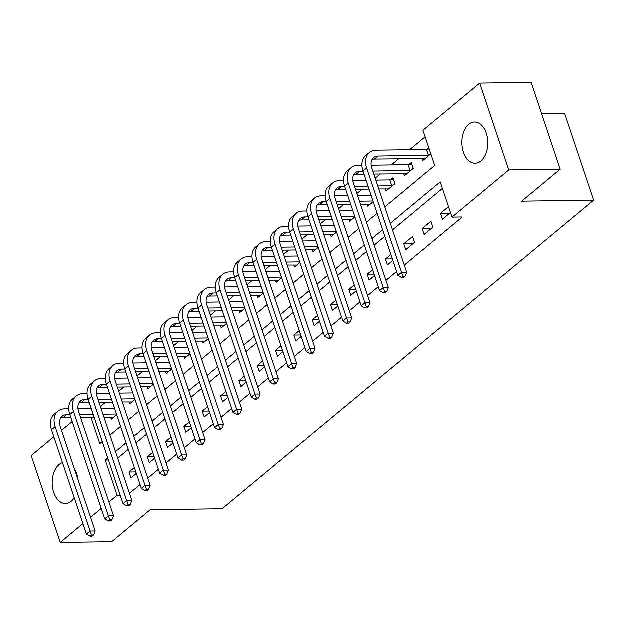 <?xml version="1.0" encoding="UTF-8"?>
<svg xmlns="http://www.w3.org/2000/svg" width="625" height="625" viewBox="0 0 625 625"><rect width="100%" height="100%" fill="white"/><g stroke="black" fill="none" stroke-linecap="round" stroke-linejoin="round"><path stroke-width="0.94" d="M481.031 161.055A20.625 12.969 89.2 0 1 475.195 163.367A20.625 12.969 89.2 0 1 462.359 147.719A20.625 12.969 89.2 0 1 468.781 124.438A20.625 12.969 89.2 0 1 474.617 122.117A20.625 12.969 89.2 0 1 487.453 137.766A20.625 12.969 89.2 0 1 481.031 161.055M74.305 497.875A20.625 12.969 89.2 0 1 71.328 501.289A20.625 12.969 89.2 0 1 65.492 503.602A20.625 12.969 89.2 0 1 52.656 487.953A20.625 12.969 89.2 0 1 59.078 464.672A20.625 12.969 89.2 0 1 62.547 462.734M541.664 113.727L564.688 113.406L593.75 200.266L222.156 508.844L150.195 509.859L111.711 541.812L60.312 542.539L31.25 455.68L53.891 436.875M61.602 430.477L72.219 421.656M91.219 408.469L88.055 408.508M425.195 136.922L409.664 149.828M398.773 158.867L391.336 165.039M380.453 174.086L375.289 178.367M362.125 189.297L356.969 193.586M343.805 204.516L338.641 208.797M325.484 219.734L320.32 224.016M307.156 234.945L302 239.234M288.836 250.164L283.672 254.453M270.516 265.383L265.352 269.664M252.188 280.594L247.031 284.883M233.867 295.812L228.703 300.102M215.547 311.031L210.383 315.312M197.219 326.242L192.062 330.531M178.898 341.461L173.734 345.75M160.57 356.68L155.414 360.961M142.25 371.891L137.086 376.18M123.93 387.109L118.766 391.398M105.602 402.328L100.445 406.609M384.875 207.016L434.781 165.57L423 130.359L479.797 83.188L508.859 170.039L452.062 217.211L440.281 182L390.375 223.445M508.859 170.039L560.266 169.32L531.203 82.461L479.797 83.188M110.656 417.211L111.359 419.297L116.758 414.812M128.984 402L129.68 404.078L135.078 399.602M147.305 386.781L148 388.867L153.398 384.383M165.625 371.562L166.328 373.648L171.727 369.164M183.953 356.352L184.648 358.43L190.047 353.945M202.273 341.133L202.969 343.219L208.367 338.734M220.594 325.914L221.297 328L226.695 323.516M238.922 310.703L239.617 312.781L245.016 308.297M257.242 295.484L257.938 297.57L263.336 293.086M275.57 280.266L276.266 282.352L281.664 277.867M293.891 265.055L294.586 267.133L299.984 262.648M312.211 249.836L312.906 251.922L318.312 247.438M330.539 234.617L331.234 236.703L336.633 232.219M348.859 219.398L349.555 221.484L354.953 217M367.18 204.188L367.883 206.273L373.281 201.789M385.508 188.969L386.203 191.055L395 183.75L393.031 177.883L390.641 179.867M403.828 173.75L404.523 175.836L413.32 168.531L411.359 162.664L408.969 164.648M422.148 158.539L422.852 160.625L430.891 153.945M428.93 148.078L427.289 149.438M129.508 493.469L140.125 484.648M147.828 478.25L158.445 469.438M166.148 463.039L176.766 454.219M184.477 447.82L195.094 439M202.797 432.602L213.414 423.789M221.117 417.391L231.734 408.57M239.445 402.172L250.062 393.352M257.766 386.953L268.383 378.141M276.094 371.742L286.703 362.922M294.414 356.523L305.031 347.703M312.734 341.305L323.352 332.492M331.062 326.086L341.68 317.273M349.383 310.875L360 302.055M367.703 295.656L378.32 286.844M386.031 280.438L396.648 271.625M404.352 265.227L462.344 217.07L452.062 217.211M442.477 188.57L392.57 230.016M384.867 236.414L374.25 245.227M366.539 251.625L355.922 260.445M348.219 266.844L337.602 275.664M329.891 282.062L319.281 290.875M311.57 297.273L300.953 306.094M293.25 312.492L282.633 321.312M274.922 327.711L264.305 336.523M256.602 342.922L245.984 351.742M238.281 358.141L227.664 366.961M219.953 373.359L209.336 382.172M201.633 388.578L191.016 397.391M183.312 403.789L172.695 412.609M164.984 419.008L154.367 427.82M146.664 434.227L136.047 443.039M128.344 449.438L117.727 458.258M134.43 467.633L129.031 472.117L130.992 477.984L136.391 473.5M152.75 452.414L147.352 456.898L149.312 462.766L154.711 458.281M171.07 437.203L165.672 441.68L167.641 447.555L173.039 443.07M189.398 421.984L184 426.469L185.961 432.336L191.359 427.852M207.719 406.766L202.32 411.25L204.281 417.117L209.687 412.633M226.047 391.555L220.641 396.031L222.609 401.906L228.008 397.422M244.367 376.336L238.969 380.82L240.93 386.688L246.328 382.203M262.688 361.117L257.289 365.602L259.258 371.469L264.656 366.984M281.016 345.906L275.617 350.383L277.578 356.258L282.977 351.773M299.336 330.688L293.938 335.172L295.898 341.039L301.297 336.555M317.656 315.469L312.258 319.953L314.227 325.82L319.625 321.336M335.984 300.25L330.586 304.734L332.547 310.609L337.945 306.125M354.305 285.039L348.906 289.523L350.867 295.391L356.266 290.906M372.625 269.82L367.227 274.305L369.195 280.172L374.594 275.688M390.953 254.602L385.555 259.086L387.516 264.961L392.914 260.477M405.836 249.742L414.633 242.438L412.672 236.57L403.875 243.875L405.836 249.742M424.164 234.523L432.953 227.219L430.992 221.352L422.195 228.656L424.164 234.523M448.562 206.766L440.523 213.438L442.484 219.305L450.523 212.633M560.266 169.32L521.789 201.273L593.75 200.266M120.281 495.32L117.117 495.367L108.984 502.117M101.281 508.516L90.664 517.336M82.953 523.734L60.312 542.539M74.328 468.516A20.625 12.969 89.2 0 1 77.938 479.297M107.82 458.086L105.328 460.156L117.117 495.367M382.664 229.844L372.047 238.664M364.344 245.062L353.727 253.875M346.023 260.273L335.406 269.094M327.695 275.492L317.078 284.312M309.375 290.711L298.758 299.523M291.047 305.922L280.438 314.742M272.727 321.141L262.109 329.961M254.406 336.359L243.789 345.172M236.078 351.57L225.461 360.391M217.758 366.789L207.141 375.609M199.438 382.008L188.82 390.82M181.109 397.227L170.492 406.039M162.789 412.437L152.172 421.258M144.469 427.656L133.852 436.469M126.141 442.875L115.523 451.688M91.055 417.492L99.836 443.719L102.32 441.656M110.031 435.258L120.648 426.438M128.352 420.039L138.969 411.227M146.672 404.82L157.289 396.008M165 389.609L175.617 380.789M183.32 374.391L193.938 365.578M201.641 359.172L212.258 350.359M219.969 343.961L230.586 335.141M238.289 328.742L248.906 319.922M256.609 313.523L267.227 304.711M274.938 298.312L285.555 289.492M293.258 283.094L303.875 274.273M311.578 267.875L322.195 259.062M329.906 252.664L340.523 243.844M348.227 237.445L358.844 228.625M366.555 222.227L377.172 213.414M108.5 460.109L105.328 460.156M135.898 472.016L129.031 472.117M154.219 456.805L147.352 456.898M172.539 441.586L165.672 441.68M190.867 426.367L184 426.469M209.188 411.156L202.32 411.25M227.508 395.938L220.641 396.031M245.836 380.719L238.969 380.82M264.156 365.508L257.289 365.602M282.477 350.289L275.617 350.383M300.805 335.07L293.938 335.172M319.125 319.859L312.258 319.953M337.453 304.641L330.586 304.734M355.773 289.422L348.906 289.523M374.094 274.211L367.227 274.305M392.422 258.992L385.555 259.086M413.062 243.742L403.875 243.875M431.383 228.523L422.195 228.656M449.711 213.313L440.523 213.438M90.117 536.297L92.172 536.273L93.633 535.055L91.578 535.086L90.117 536.297L86.453 534.18L90.117 531.141L55.203 426.797A19.836 13.75 -129.7 0 1 57.953 411.32A19.836 13.75 -129.7 0 1 64.734 408.969L68.789 408.914M78.039 408.781L91.258 408.602M101.063 408.461L114.562 408.273M113.75 417.312L104.023 417.305M94.219 417.445L80.719 417.633M70.914 417.773L63.031 417.883A13.219 9.172 50.3 0 0 60.633 418.273M116.531 414.141L103.023 414.328M93.227 414.469L79.719 414.656M69.922 414.797L66.695 414.844A13.219 9.172 50.3 0 0 62.18 416.406A13.219 9.172 50.3 0 0 60.344 426.719L95.258 531.07L93.633 535.055M86.453 534.18L51.539 429.836A19.836 13.75 -129.7 0 1 54.289 414.359L57.953 411.32M91.578 535.086L90.117 531.141L95.258 531.07M108.438 521.086L110.492 521.055L111.961 519.836L109.906 519.867L108.438 521.086L104.773 518.969L108.438 515.922L73.523 411.578A19.836 13.75 -129.7 0 1 76.273 396.102A19.836 13.75 -129.7 0 1 83.055 393.758L87.109 393.695M96.359 393.57L109.586 393.383M119.383 393.242L132.891 393.055M132.07 402.094L122.344 402.094M112.547 402.227L99.039 402.422M89.242 402.555L81.352 402.664A13.219 9.172 50.3 0 0 78.961 403.062M134.852 398.922L121.352 399.109M111.547 399.25L98.047 399.438M88.242 399.578L85.023 399.625A13.219 9.172 50.3 0 0 80.5 401.188A13.219 9.172 50.3 0 0 78.664 411.508L113.578 515.852L111.961 519.836M104.773 518.969L69.859 414.625A19.836 13.75 -129.7 0 1 72.609 399.148L76.273 396.102M109.906 519.867L108.438 515.922L113.578 515.852M126.758 505.867L128.82 505.836L130.281 504.617L128.227 504.648L126.758 505.867L123.102 503.75L126.766 500.703L91.852 396.359A19.836 13.75 -129.7 0 1 94.602 380.883A19.836 13.75 -129.7 0 1 101.383 378.539L105.43 378.484M114.68 378.352L127.906 378.164M137.711 378.031L151.211 377.836M150.391 386.883L140.672 386.875M130.867 387.016L117.367 387.203M107.562 387.336L99.68 387.453A13.219 9.172 50.3 0 0 97.281 387.844M153.172 383.703L139.672 383.898M129.867 384.031L116.367 384.227M106.562 384.359L103.344 384.406A13.219 9.172 50.3 0 0 98.82 385.969A13.219 9.172 50.3 0 0 96.992 396.289L131.906 500.633L130.281 504.617M123.102 503.75L88.188 399.406A19.836 13.75 -129.7 0 1 90.938 383.93L94.602 380.883M128.227 504.648L126.766 500.703L131.906 500.633M145.086 490.648L147.141 490.625L148.609 489.406L146.547 489.438L145.086 490.648L141.422 488.531L145.086 485.492L110.172 381.148A19.836 13.75 -129.7 0 1 112.922 365.672A19.836 13.75 -129.7 0 1 119.703 363.32L123.758 363.266M133.008 363.133L146.227 362.953M156.031 362.812L169.531 362.625M168.719 371.664L158.992 371.656M149.188 371.797L135.688 371.984M125.883 372.125L118 372.234A13.219 9.172 50.3 0 0 115.602 372.625M171.5 368.492L157.992 368.68M148.195 368.82L134.688 369.008M124.891 369.148L121.664 369.188A13.219 9.172 50.3 0 0 117.148 370.758A13.219 9.172 50.3 0 0 115.312 381.07L150.227 485.422L148.609 489.406M141.422 488.531L106.508 384.188A19.836 13.75 -129.7 0 1 109.258 368.711L112.922 365.672M146.547 489.438L145.086 485.492L150.227 485.422M163.406 475.437L165.461 475.406L166.93 474.188L164.875 474.219L163.406 475.437L159.742 473.32L163.406 470.273L128.492 365.93A19.836 13.75 -129.7 0 1 131.242 350.453A19.836 13.75 -129.7 0 1 138.023 348.109L142.078 348.047M151.328 347.922L164.555 347.734M174.352 347.594L187.859 347.406M187.039 356.445L177.312 356.445M167.516 356.578L154.008 356.766M144.211 356.906L136.328 357.016A13.219 9.172 50.3 0 0 133.93 357.414M189.82 353.273L176.32 353.461M166.516 353.602L153.016 353.789M143.211 353.93L139.992 353.977A13.219 9.172 50.3 0 0 135.469 355.539A13.219 9.172 50.3 0 0 133.633 365.859L168.547 470.203L166.93 474.188M159.742 473.32L124.828 368.969A19.836 13.75 -129.7 0 1 127.578 353.5L131.242 350.453M164.875 474.219L163.406 470.273L168.547 470.203M181.727 460.219L183.789 460.188L185.25 458.969L183.195 459L181.727 460.219L178.07 458.102L181.734 455.055L146.82 350.711A19.836 13.75 -129.7 0 1 149.57 335.234A19.836 13.75 -129.7 0 1 156.352 332.891L160.398 332.836M169.648 332.703L182.875 332.516M192.68 332.383L206.18 332.188M205.359 341.234L195.641 341.227M185.836 341.367L172.336 341.555M162.531 341.688L154.648 341.805A13.219 9.172 50.3 0 0 152.25 342.195M208.148 338.055L194.641 338.25M184.844 338.383L171.336 338.578M161.539 338.711L158.312 338.758A13.219 9.172 50.3 0 0 153.789 340.32A13.219 9.172 50.3 0 0 151.961 350.641L186.875 454.984L185.25 458.969M178.07 458.102L143.156 353.758A19.836 13.75 -129.7 0 1 145.906 338.281L149.57 335.234M183.195 459L181.734 455.055L186.875 454.984M200.055 445L202.109 444.977L203.578 443.758L201.516 443.781L200.055 445L196.391 442.883L200.055 439.844L165.141 335.5A19.836 13.75 -129.7 0 1 167.891 320.023A19.836 13.75 -129.7 0 1 174.672 317.672L178.727 317.617M187.977 317.484L201.203 317.297M211 317.164L224.508 316.977M223.688 326.016L213.961 326.008M204.156 326.148L190.656 326.336M180.852 326.477L172.969 326.586A13.219 9.172 50.3 0 0 170.57 326.977M226.469 322.844L212.961 323.031M203.164 323.172L189.656 323.359M179.859 323.5L176.633 323.539A13.219 9.172 50.3 0 0 172.117 325.109A13.219 9.172 50.3 0 0 170.281 335.422L205.195 439.773L203.578 443.758M196.391 442.883L161.477 338.539A19.836 13.75 -129.7 0 1 164.227 323.062L167.891 320.023M201.516 443.781L200.055 439.844L205.195 439.773M218.375 429.789L220.43 429.758L221.898 428.539L219.844 428.57L218.375 429.789L214.711 427.672L218.375 424.625L183.469 320.281A19.836 13.75 -129.7 0 1 186.211 304.805A19.836 13.75 -129.7 0 1 192.992 302.461L197.047 302.398M206.297 302.273L219.523 302.086M229.32 301.945L242.828 301.758M242.008 310.797L232.281 310.797M222.484 310.93L208.977 311.117M199.18 311.258L191.297 311.367A13.219 9.172 50.3 0 0 188.898 311.766M244.789 307.625L231.289 307.812M221.484 307.953L207.984 308.141M198.18 308.281L194.961 308.328A13.219 9.172 50.3 0 0 190.438 309.891A13.219 9.172 50.3 0 0 188.602 320.211L223.516 424.555L221.898 428.539M214.711 427.672L179.797 323.32A19.836 13.75 -129.7 0 1 182.547 307.852L186.211 304.805M219.844 428.57L218.375 424.625L223.516 424.555M236.703 414.57L238.758 414.539L240.219 413.32L238.164 413.352L236.703 414.57L233.039 412.453L236.703 409.406L201.789 305.062A19.836 13.75 -129.7 0 1 204.539 289.586A19.836 13.75 -129.7 0 1 211.32 287.242L215.367 287.188M224.625 287.055L237.844 286.867M247.648 286.727L261.148 286.539M260.328 295.586L250.609 295.578M240.805 295.711L227.305 295.906M217.5 296.039L209.617 296.156A13.219 9.172 50.3 0 0 207.219 296.547M263.117 292.406L249.609 292.602M239.812 292.734L226.305 292.93M216.508 293.062L213.281 293.109A13.219 9.172 50.3 0 0 208.758 294.672A13.219 9.172 50.3 0 0 206.93 304.992L241.844 409.336L240.219 413.32M233.039 412.453L198.125 308.109A19.836 13.75 -129.7 0 1 200.875 292.633L204.539 289.586M238.164 413.352L236.703 409.406L241.844 409.336M255.023 399.352L257.078 399.328L258.547 398.109L256.484 398.133L255.023 399.352L251.359 397.234L255.023 394.195L220.109 289.852A19.836 13.75 -129.7 0 1 222.859 274.375A19.836 13.75 -129.7 0 1 229.641 272.023L233.695 271.969M242.945 271.836L256.172 271.648M265.969 271.516L279.477 271.328M278.656 280.367L268.93 280.359M259.125 280.5L245.625 280.688M235.82 280.828L227.938 280.938A13.219 9.172 50.3 0 0 225.539 281.328M281.438 277.195L267.93 277.383M258.133 277.523L244.625 277.711M234.828 277.852L231.602 277.891A13.219 9.172 50.3 0 0 227.086 279.461A13.219 9.172 50.3 0 0 225.25 289.773L260.164 394.117L258.547 398.109M251.359 397.234L216.445 292.891A19.836 13.75 -129.7 0 1 219.195 277.414L222.859 274.375M256.484 398.133L255.023 394.195L260.164 394.117M273.344 384.141L275.398 384.109L276.867 382.891L274.812 382.922L273.344 384.141L269.68 382.023L273.344 378.977L238.438 274.633A19.836 13.75 -129.7 0 1 241.188 259.156A19.836 13.75 -129.7 0 1 247.961 256.812L252.016 256.75M261.266 256.625L274.492 256.438M284.297 256.297L297.797 256.109M296.977 265.148L287.25 265.141M277.453 265.281L263.945 265.469M254.148 265.609L246.266 265.719A13.219 9.172 50.3 0 0 243.867 266.117M299.758 261.977L286.258 262.164M276.453 262.305L262.953 262.492M253.148 262.633L249.93 262.68A13.219 9.172 50.3 0 0 245.406 264.242A13.219 9.172 50.3 0 0 243.578 274.562L278.484 378.906L276.867 382.891M269.68 382.023L234.773 277.672A19.836 13.75 -129.7 0 1 237.516 262.203L241.188 259.156M274.812 382.922L273.344 378.977L278.484 378.906M291.672 368.922L293.727 368.891L295.188 367.672L293.133 367.703L291.672 368.922L288.008 366.805L291.672 363.758L256.758 259.414A19.836 13.75 -129.7 0 1 259.508 243.938A19.836 13.75 -129.7 0 1 266.289 241.594L270.336 241.539M279.594 241.406L292.812 241.219M302.617 241.078L316.117 240.891M315.305 249.93L305.578 249.93M295.773 250.062L282.273 250.258M272.469 250.391L264.586 250.508A13.219 9.172 50.3 0 0 262.188 250.898M318.086 246.758L304.578 246.953M294.781 247.086L281.273 247.281M271.477 247.414L268.25 247.461A13.219 9.172 50.3 0 0 263.734 249.023A13.219 9.172 50.3 0 0 261.898 259.344L296.812 363.688L295.188 367.672M288.008 366.805L253.094 262.461A19.836 13.75 -129.7 0 1 255.844 246.984L259.508 243.938M293.133 367.703L291.672 363.758L296.812 363.688M309.992 353.703L312.047 353.68L313.516 352.461L311.461 352.484L309.992 353.703L306.328 351.586L309.992 348.547L275.078 244.203A19.836 13.75 -129.7 0 1 277.828 228.727A19.836 13.75 -129.7 0 1 284.609 226.375L288.664 226.32M297.914 226.188L311.141 226M320.938 225.867L334.445 225.672M333.625 234.719L323.898 234.711M314.102 234.852L300.594 235.039M290.797 235.18L282.906 235.289A13.219 9.172 50.3 0 0 280.508 235.68M336.406 231.547L322.906 231.734M313.102 231.875L299.602 232.063M289.797 232.203L286.57 232.242A13.219 9.172 50.3 0 0 282.055 233.812A13.219 9.172 50.3 0 0 280.219 244.125L315.133 348.469L313.516 352.461M306.328 351.586L271.414 247.242A19.836 13.75 -129.7 0 1 274.164 231.766L277.828 228.727M311.461 352.484L309.992 348.547L315.133 348.469M328.312 338.492L330.367 338.461L331.836 337.242L329.781 337.273L328.312 338.492L324.648 336.375L328.32 333.328L293.406 228.984A19.836 13.75 -129.7 0 1 296.156 213.508A19.836 13.75 -129.7 0 1 302.93 211.156L306.984 211.102M316.234 210.977L329.461 210.789M339.266 210.648L352.766 210.461M351.945 219.5L342.219 219.492M332.422 219.633L318.914 219.82M309.117 219.961L301.234 220.07A13.219 9.172 50.3 0 0 298.836 220.461M354.727 216.328L341.227 216.516M331.422 216.656L317.922 216.844M308.117 216.984L304.898 217.031A13.219 9.172 50.3 0 0 300.375 218.594A13.219 9.172 50.3 0 0 298.547 228.914L333.461 333.258L331.836 337.242M324.648 336.375L289.742 232.023A19.836 13.75 -129.7 0 1 292.492 216.555L296.156 213.508M329.781 337.273L328.32 333.328L333.461 333.258M346.641 323.273L348.695 323.242L350.156 322.023L348.102 322.055L346.641 323.273L342.977 321.156L346.641 318.109L311.727 213.766A19.836 13.75 -129.7 0 1 314.477 198.289A19.836 13.75 -129.7 0 1 321.258 195.945L325.305 195.891M334.562 195.758L347.781 195.57M357.586 195.43L371.086 195.242M370.273 204.281L360.547 204.281M350.742 204.414L337.242 204.609M327.438 204.742L319.555 204.859A13.219 9.172 50.3 0 0 317.156 205.25M373.055 201.109L359.547 201.305M349.75 201.437L336.242 201.633M326.445 201.766L323.219 201.812A13.219 9.172 50.3 0 0 318.703 203.375A13.219 9.172 50.3 0 0 316.867 213.695L351.781 318.039L350.156 322.023M342.977 321.156L308.062 216.812A19.836 13.75 -129.7 0 1 310.812 201.336L314.477 198.289M348.102 322.055L346.641 318.109L351.781 318.039M364.961 308.055L367.016 308.023L368.484 306.812L366.43 306.836L364.961 308.055L361.297 305.938L364.961 302.898L330.047 198.547A19.836 13.75 -129.7 0 1 332.797 183.078A19.836 13.75 -129.7 0 1 339.578 180.727L343.633 180.672M352.883 180.539L366.109 180.352M375.906 180.219L389.867 180.023L393.508 179.305M388.594 189.07L378.867 189.062M369.07 189.203L355.562 189.391M345.766 189.531L337.875 189.641A13.219 9.172 50.3 0 0 335.484 190.031M392.609 185.734L377.875 186.086M368.07 186.227L354.57 186.414M344.766 186.555L341.547 186.594A13.219 9.172 50.3 0 0 337.023 188.164A13.219 9.172 50.3 0 0 335.188 198.477L370.102 302.82L368.484 306.812M361.297 305.938L326.383 201.594A19.836 13.75 -129.7 0 1 329.133 186.117L332.797 183.078M366.43 306.836L364.961 302.898L370.102 302.82M391.828 185.891L389.867 180.023M383.281 292.836L385.344 292.812L386.805 291.594L384.75 291.625L383.281 292.836L379.625 290.727L383.289 287.68L348.375 183.336A19.836 13.75 -129.7 0 1 351.125 167.859A19.836 13.75 -129.7 0 1 357.906 165.508L361.953 165.453M371.203 165.328L408.188 164.805L411.836 164.086M406.914 173.852L373.891 174.172M364.086 174.312L356.203 174.422A13.219 9.172 50.3 0 0 353.805 174.812M410.93 170.523L372.891 171.195M363.086 171.336L359.867 171.383A13.219 9.172 50.3 0 0 355.344 172.945A13.219 9.172 50.3 0 0 353.516 183.266L388.43 287.609L386.805 291.594M379.625 290.727L344.711 186.375A19.836 13.75 -129.7 0 1 347.461 170.906L351.125 167.859M384.75 291.625L383.289 287.68L388.43 287.609M410.148 170.672L408.188 164.805M401.609 277.625L403.664 277.594L405.133 276.375L403.07 276.406L401.609 277.625L397.945 275.508L401.609 272.461L366.695 168.117A19.836 13.75 -129.7 0 1 369.445 152.641A19.836 13.75 -129.7 0 1 376.227 150.297L426.508 149.586L429.25 149.047M425.242 158.633L374.523 159.211A13.219 9.172 50.3 0 0 372.125 159.602M429.25 155.305L378.188 156.164A13.219 9.172 50.3 0 0 373.672 157.727A13.219 9.172 50.3 0 0 371.836 168.047L406.75 272.391L405.133 276.375M397.945 275.508L363.031 171.164A19.836 13.75 -129.7 0 1 365.781 155.688L369.445 152.641M403.07 276.406L401.609 272.461L406.75 272.391M428.477 155.453L426.508 149.586M63.031 417.883L66.695 414.844M51.539 429.836L55.203 426.797M81.352 402.664L85.023 399.625M69.859 414.625L73.523 411.578M99.68 387.453L103.344 384.406M88.188 399.406L91.852 396.359M118 372.234L121.664 369.188M106.508 384.188L110.172 381.148M136.328 357.016L139.992 353.977M124.828 368.969L128.492 365.93M154.648 341.805L158.312 338.758M143.156 353.758L146.82 350.711M172.969 326.586L176.633 323.539M161.477 338.539L165.141 335.5M191.297 311.367L194.961 308.328M179.797 323.32L183.469 320.281M209.617 296.156L213.281 293.109M198.125 308.109L201.789 305.062M227.938 280.938L231.602 277.891M216.445 292.891L220.109 289.852M246.266 265.719L249.93 262.68M234.773 277.672L238.438 274.633M264.586 250.508L268.25 247.461M253.094 262.461L256.758 259.414M282.906 235.289L286.57 232.242M271.414 247.242L275.078 244.203M301.234 220.07L304.898 217.031M289.742 232.023L293.406 228.984M319.555 204.859L323.219 201.812M308.062 216.812L311.727 213.766M337.875 189.641L341.547 186.594M326.383 201.594L330.047 198.547M356.203 174.422L359.867 171.383M344.711 186.375L348.375 183.336M374.523 159.211L378.188 156.164M363.031 171.164L366.695 168.117"/></g></svg>
